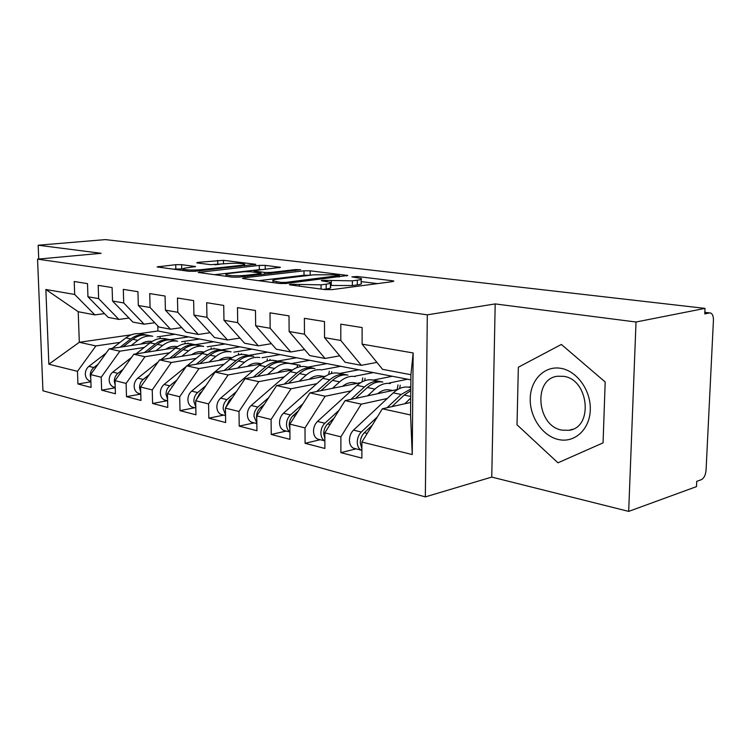 <?xml version="1.0" encoding="UTF-8"?>
<svg xmlns="http://www.w3.org/2000/svg" width="751" height="751" viewBox="0 0 751 751"><rect width="100%" height="100%" fill="white"/><g stroke="black" fill="none" stroke-linecap="round" stroke-linejoin="round"><path stroke-width="1.13" d="M290.365 284.291L289.36 284.713L290.149 284.901L325.23 289.623L332.158 289.614L392.707 281.597L393.843 281.052L392.501 280.761L357.241 276.499L351.89 276.875L361.175 278.48C362.254 279.137 360.959 279.71 357.298 280.207L352.369 280.846L322.235 280.311L321.315 280.705L330.393 282.338C331.51 283.033 330.102 283.653 326.187 284.188L321.034 284.854L290.365 284.291M181.629 264.662L175.743 264.671L157.109 266.934L188.839 271.28L194.988 271.271L255.828 264.333L223.451 260.325L198.226 262.343L196.734 262.822L197.56 263.01L210.731 264.671L226.398 263.62C234.81 262.991 240.864 263.169 244.535 264.127C245.239 264.605 243.991 265.028 240.799 265.394L201.681 269.628C193.007 270.294 186.849 270.125 183.197 269.13C182.484 268.614 183.892 268.154 187.412 267.75L195.579 266.549L181.629 264.662L181.723 268.896L173.228 269.187M636.022 322.01L495.191 303.92L491.755 477.082L628.681 511.393L636.022 322.01L705.02 308.379L704.757 313.909L709.46 312.951L704.832 312.416M495.191 303.92L427.31 314.847L37.55 259.142L101.15 253.303L38.17 245.22L105.328 239.607L705.02 308.379M243.981 277.823L242.479 278.386L243.465 278.63L279.569 283.484L286.234 283.474L347.788 275.476L310.172 270.811L303.986 270.82L243.981 277.823L243.991 278.696M232.434 277.147L198.18 272.444L259.283 265.385L265.234 265.375L280.47 267.318L255.481 270.463L254.063 270.98L255.04 271.205L264.718 272.425L270.942 272.416L295.622 269.571L300.653 269.731L238.837 277.138L232.434 277.147M427.31 314.847L425.338 496.89L42.948 390.783L37.55 259.142M412.243 454.571L361.898 442.057L382.372 408.788L410.572 414.974L412.243 454.571L413.153 352.97L362.104 344.146L362.132 327.567L340.794 324.16L340.804 340.466L324.554 337.65L324.507 321.55L304.38 318.33L304.474 334.186L289.135 331.529L289.013 315.871L270.003 312.829L270.153 328.253L255.659 325.746L255.471 310.501L237.485 307.628L237.701 322.639L223.967 320.273L223.723 305.422L206.685 302.7L206.957 317.326L193.936 315.082L193.636 300.616L177.461 298.025L177.79 312.285L165.417 310.154L165.079 296.044L149.712 293.585L150.078 307.497L138.315 305.469L137.94 291.698L123.314 289.36L123.718 302.944L112.528 301.01L112.106 287.567L98.184 285.342L98.625 298.607L87.951 296.767L87.501 283.634L74.218 281.503L74.687 294.467L94.861 314.876L78.217 311.721L79.315 342.287L95.903 345.929L120.038 342.372M356.077 448.863L340.888 452.646L361.86 458.119L361.898 442.057M340.888 452.646L340.879 436.829L324.836 432.839L345.122 400.612L397.955 389.384M320.217 439.72L305.084 443.297L324.883 448.469L324.836 432.839M305.084 443.297L305 427.901L289.848 424.137L309.938 392.895L360.724 382.625M286.309 431.065L271.242 434.463L289.961 439.344L289.848 424.137M271.242 434.463L271.092 419.471L256.748 415.904L276.631 385.582L325.652 376.148M254.195 422.879L239.203 426.099L256.936 430.727L256.748 415.904M239.203 426.099L238.996 411.492L225.413 408.112L245.079 378.664L292.514 369.933M223.732 415.106L208.834 418.166L225.647 422.55L225.413 408.112M208.834 418.166L208.571 403.925L195.682 400.724L215.124 372.092L261.123 363.991M194.8 407.727L180.005 410.637L195.964 414.805L195.682 400.724M180.005 410.637L179.686 396.744L167.445 393.702L186.67 365.84L231.336 358.302M167.285 400.705L152.594 403.475L167.773 407.446L167.445 393.702M152.594 403.475L152.237 389.919L140.587 387.018L159.588 359.898L203.033 352.857M140.784 394.078L126.506 396.669L140.963 400.443L140.587 387.018M126.506 396.669L126.112 383.423L115.016 380.663L133.791 354.237L176.091 347.638M115.241 387.798L101.648 390.173L115.419 393.768L115.016 380.663M101.648 390.173L101.225 377.227L90.636 374.599L109.186 348.839L150.407 342.644M90.88 381.799L77.935 383.986L91.078 387.413L90.636 374.599M77.935 383.986L77.475 371.323L48.853 364.207L45.858 289.492L74.687 294.467M129.012 318.077L118.902 319.428L108.191 317.401L87.951 296.767M98.625 298.607L118.902 319.428M157.231 336.88L174.945 334.27L410.872 379.846M157.794 325.953L157.917 330.984L174.945 334.27M157.917 330.984L139.245 333.669M131.312 334.805L79.315 342.287L48.853 364.207M77.475 371.323L95.903 345.929M154.725 322.733L144.108 324.197L132.871 322.076L112.528 301.01M123.718 302.944L144.108 324.197M170.308 339.649L188.567 336.899M109.186 348.839L119.869 351.186L144.248 347.46M181.667 341.743L199.503 339.011M101.225 377.227L119.869 351.186M181.723 327.605L170.552 329.21L158.761 326.976L138.315 305.469M150.078 307.497L170.552 329.21M195.335 344.634L213.735 341.761M133.791 354.237L144.99 356.697L169.604 352.792M207.22 346.821L225.178 343.977M126.112 383.423L144.99 356.697M210.092 332.702L198.339 334.467L185.938 332.12L165.417 310.154M177.79 312.285L198.339 334.467M221.526 349.853L240.067 346.849M159.588 359.898L171.341 362.48L196.189 358.377M233.993 352.144L252.045 349.159M152.237 389.919L171.341 362.48M239.954 338.063L227.553 339.996L214.514 337.528L193.936 315.082M206.957 317.326L227.553 339.996M248.966 355.326L267.638 352.172M186.67 365.84L199.015 368.553L224.089 364.244M262.043 357.72L280.189 354.603M179.686 396.744L199.015 368.553M271.421 343.686L258.335 345.826L244.591 343.226L223.967 320.273M237.701 322.639L258.335 345.826M277.748 361.062L296.542 357.758M215.124 372.092L228.116 374.937L253.406 370.403M291.482 363.568L309.703 360.302M208.571 403.925L228.116 374.937M304.634 349.6L290.787 351.975L276.293 349.224L255.659 325.746M270.153 328.253L290.787 351.975M307.976 367.098L326.873 363.615M245.079 378.664L258.757 381.658L284.254 376.88M322.423 369.717L340.701 366.291M238.996 411.492L258.757 381.658M339.743 355.824L325.07 358.462L309.75 355.561L289.135 331.529M304.474 334.186L325.07 358.462M339.743 373.435L358.753 369.774M276.631 385.582L291.059 388.755L316.753 383.705M354.96 376.185L373.294 372.58M271.092 419.471L291.059 388.755M376.908 362.376L361.334 365.333L345.122 362.264L324.554 337.65M340.804 340.466L361.334 365.333M373.191 380.109L392.285 376.251M309.938 392.895L325.174 396.237L351.046 390.895M389.243 383.001L407.596 379.208M305 427.901L325.174 396.237M628.681 511.393L696.487 486.62L696.74 481.344L701.368 479.673C704.016 478.256 705.574 475.12 706.062 470.257L713.431 320.273C713.497 316.302 712.549 313.88 710.587 313.007L709.46 312.951M413.153 352.97L410.919 374.721L382.569 369.351L362.104 344.146M408.441 387.15L410.816 386.643M345.122 400.612L361.25 404.151L387.272 398.49M340.879 436.829L361.25 404.151M38.17 245.22L38.733 259.029M491.755 477.082L425.338 496.89M517.017 424.794L557.955 462.813L603.062 442.874L605.193 381.996L561.372 344.446L518.35 367.22L517.017 424.794L518.35 367.22L561.372 344.446L605.193 381.996L603.062 442.874L557.955 462.813L517.017 424.794M104.502 313.636L94.861 314.876M410.572 414.974L410.919 374.721M382.372 408.788L410.684 402.433M45.858 289.492L78.217 311.721M330.402 283.23L330.412 287.089C331.52 287.802 330.111 288.44 326.197 288.994L323.343 289.37M361.175 279.334L361.165 283.136C362.245 283.803 360.949 284.394 357.288 284.911L352.369 285.558L330.402 285.464M377.481 283.615L361.175 281.587M310.172 270.811L310.191 275.241L304.014 275.251L258.701 280.677M281.005 282.414L285.643 282.404L339.443 275.523L334.045 274.782L313.74 274.819L277.635 279.165C273.542 279.682 272.012 280.301 273.054 280.996L281.005 282.414L281.015 283.606M214.373 274.716L259.339 269.656L259.283 265.385M263.761 269.534L259.339 269.656M230.106 273.326C226.633 273.74 225.281 274.228 226.07 274.782C230.059 275.87 236.537 276.068 245.502 275.345L259.63 273.721L261.057 273.195L260.062 272.96L250.393 271.731L244.197 271.74L230.106 273.326M183.113 269.083L181.723 268.896M219.602 264.343L214.786 264.774M372.233 425.263L364.319 432.736C361.738 435.355 360.386 438.725 360.255 442.846L361.879 448.863M377.424 416.833L361.315 432.013C358.734 434.622 357.382 437.983 357.251 442.104C357.373 446.15 358.706 448.845 361.269 450.187L361.879 450.422M355.129 448.629L353.468 448.197C350.905 446.854 349.562 444.179 349.44 440.152C349.562 436.059 350.914 432.717 353.486 430.126L393.271 392.867C398.33 388.267 403.512 386.38 408.816 387.216L410.806 387.563M410.797 388.98L401.137 394.482L387.084 407.727M410.788 390.604L404.16 395.11L391.956 406.638M404.789 403.756L410.722 398.124M334.204 417.969L327.718 423.911C325.155 426.446 323.822 429.713 323.709 433.731L324.854 438.744M339.067 410.234L324.883 423.235C322.32 425.751 320.987 429.018 320.874 433.017C321.006 436.922 322.339 439.542 324.854 440.884L317.551 439.035C314.988 437.72 313.636 435.092 313.496 431.177C313.599 427.197 314.932 423.958 317.485 421.452L357.054 385.423C362.085 380.973 367.258 379.161 372.562 379.997L382.869 382.052C377.565 381.217 372.393 383.048 367.352 387.535L355.505 398.405M319.222 439.466L317.551 439.035M382.869 382.052L380.015 381.48C374.702 380.644 369.53 382.475 364.488 386.953L350.914 399.382M377.687 393.693C381.47 390.567 385.329 389.3 389.253 389.91L392.726 390.492M367.605 395.833L374.909 389.093C379.959 384.568 385.132 382.728 390.436 383.554M298.335 410.928L293.134 415.585C290.59 418.025 289.266 421.208 289.182 425.113L289.877 428.999M302.916 403.813L290.449 414.937C287.905 417.378 286.591 420.541 286.497 424.437C286.61 427.873 287.746 430.323 289.905 431.797M285.258 430.802L283.596 430.379C281.034 429.074 279.672 426.512 279.522 422.7C279.607 418.823 280.912 415.669 283.456 413.247L322.761 378.373C327.765 374.064 332.918 372.327 338.222 373.163L347.995 375.115C342.691 374.27 337.528 376.026 332.515 380.381L321.015 390.651M347.995 375.115L345.282 374.571C339.978 373.735 334.815 375.481 329.811 379.818L316.687 391.524M342.503 386.314C346.267 383.31 350.097 382.109 354.012 382.719L357.42 383.301M332.449 388.342L339.677 381.846C344.69 377.471 349.853 375.697 355.167 376.542M264.465 404.141L260.4 407.69C257.875 410.065 256.579 413.153 256.504 416.955L256.795 419.396M268.774 397.579L257.856 407.08C255.331 409.445 254.035 412.524 253.96 416.317L256.842 423.123M253.096 422.597L251.444 422.175C248.881 420.889 247.52 418.391 247.351 414.665C247.417 410.891 248.712 407.831 251.228 405.484L290.252 371.689C295.218 367.511 300.353 365.84 305.648 366.685L314.922 368.534C309.619 367.69 304.484 369.37 299.499 373.594L288.328 383.329M314.922 368.534L312.35 368.018C307.056 367.173 301.911 368.854 296.936 373.059L284.225 384.127M309.168 379.321C312.895 376.429 316.706 375.293 320.602 375.904L323.944 376.476M299.142 381.255L306.286 374.984C311.28 370.741 316.424 369.041 321.728 369.886M236.481 391.534L226.962 399.635C224.455 401.926 223.178 404.92 223.122 408.619L225.516 414.843M222.596 414.815L220.944 414.392C218.4 413.125 217.03 410.684 216.851 407.051C216.898 403.371 218.175 400.396 220.672 398.114L259.386 365.343C264.314 361.287 269.431 359.682 274.706 360.527L300.128 365.296L299.856 366.77M267.544 374.524L274.622 368.478C279.569 364.357 284.695 362.724 289.98 363.568L281.081 361.794C275.795 360.949 270.679 362.564 265.732 366.648L253.416 377.124M277.532 372.693C281.231 369.905 285.014 368.825 288.882 369.436L292.177 369.999M289.98 363.568L300.128 365.296M283.521 362.282C278.236 361.438 273.12 363.062 268.173 367.145L257.302 376.411M232.416 397.617L229.374 400.217L225.591 407.84M558.631 439.56C574.571 443.193 589.751 429.469 590.286 409.933C591.065 390.445 576.852 370.769 560.687 368.3C544.522 365.549 530.553 379.856 530.225 398.509C529.662 417.124 542.663 436.218 558.631 439.56M561.936 430.135L568.854 430.304C593.675 427.854 588.934 379.124 563.513 376.317L557.495 376.251C532.769 378.757 536.768 426.202 561.936 430.135M205.887 385.685L197.626 392.566C195.147 394.791 193.889 397.701 193.852 401.316L195.804 406.929M193.627 407.427L191.984 407.004C189.449 405.756 188.079 403.362 187.891 399.823C187.928 396.237 189.186 393.336 191.655 391.121L230.041 359.307C234.941 355.373 240.02 353.824 245.277 354.669L253.66 356.34C248.393 355.495 243.305 357.054 238.396 361.024L227.816 369.858M253.66 356.34L251.341 355.88C246.075 355.035 240.987 356.594 236.086 360.555L224.127 370.506M247.473 366.394C251.144 363.709 254.889 362.677 258.738 363.287L261.47 363.756M237.541 368.14L244.526 362.292C249.445 358.293 254.542 356.716 259.808 357.56M202.047 391.337L199.916 393.12L196.274 399.842M176.87 380.034L169.754 385.845C167.295 388.004 166.055 390.849 166.027 394.369L167.576 399.344M166.084 400.396L164.45 399.983C161.925 398.753 160.554 396.406 160.357 392.951C160.385 389.45 161.625 386.624 164.065 384.474L186.239 366.469M208.994 362.076L215.903 356.406C220.785 352.519 225.844 351.008 231.092 351.853L223.028 350.248C217.781 349.403 212.73 350.905 207.867 354.754L196.246 364.226M218.879 360.405C222.503 357.814 226.229 356.819 230.05 357.429L232.087 357.786M231.092 351.853L217.255 349.093C212.017 348.248 206.966 349.741 202.113 353.571L187.093 365.775M225.244 350.689C219.996 349.844 214.936 351.346 210.073 355.204L199.757 363.634M173.237 385.301L168.468 392.21M149.299 374.58L143.216 379.452C140.784 381.555 139.564 384.324 139.545 387.76L140.728 392.05M139.855 393.712L138.231 393.289C135.715 392.078 134.354 389.788 134.147 386.408C134.166 382.991 135.387 380.231 137.809 378.147L158.189 361.898M181.817 356.293L188.642 350.801C193.476 347.028 198.508 345.563 203.737 346.408L196.039 344.878C190.82 344.033 185.807 345.479 180.982 349.224L169.688 358.265M191.636 354.707C195.232 352.2 198.921 351.243 202.714 351.853L204.122 352.106M203.737 346.408L190.538 343.78C185.319 342.935 180.306 344.371 175.499 348.098L160.977 359.673M198.151 345.3C192.932 344.446 187.91 345.901 183.084 349.656L173.021 357.72M145.854 379.499L142.061 384.916M123.08 369.314L117.935 373.36C115.532 375.397 114.321 378.1 114.312 381.461L115.147 385.019M114.847 387.328L113.241 386.915C110.744 385.723 109.383 383.479 109.167 380.175C109.177 376.833 110.378 374.148 112.781 372.111L131.528 357.429M155.898 350.792L162.657 345.46C167.445 341.78 172.439 340.372 177.64 341.217L170.289 339.752C165.098 338.908 160.123 340.306 155.344 343.949L144.352 352.595M165.661 349.271C169.219 346.84 172.871 345.929 176.635 346.54L177.471 346.68M177.64 341.217L165.032 338.701C159.85 337.866 154.875 339.255 150.106 342.878L136.044 353.89M172.308 340.156C167.116 339.311 162.132 340.71 157.344 344.362L147.525 352.097M119.803 373.923L116.996 377.875M98.109 364.235L93.819 367.549C91.434 369.53 90.251 372.167 90.251 375.453L90.758 378.157M89.388 380.832L90.862 381.208L89.388 380.832C86.909 379.659 85.558 377.453 85.332 374.223C85.332 370.956 86.515 368.337 88.89 366.357L106.144 353.073M131.172 345.535L137.846 340.353C142.587 336.777 147.543 335.415 152.706 336.251L145.694 334.862C140.531 334.017 135.593 335.368 130.852 338.917L120.151 347.197M140.859 344.08C144.38 341.724 148.003 340.851 151.73 341.461L152.04 341.508M152.706 336.251L140.662 333.857C135.518 333.012 130.58 334.364 125.858 337.894L112.228 348.389M147.618 335.237C142.465 334.402 137.508 335.753 132.777 339.311L123.183 346.737M94.804 368.807L93.293 370.91M299.489 286.159L299.489 284.882M321.053 289.06L321.034 284.854M326.197 288.994L326.187 284.188M326.826 281.494L326.826 280.311M331.285 285.587L331.275 280.874M352.369 285.558L352.369 280.846M357.288 284.911L357.298 280.207M357.241 277.607L357.241 276.499M392.491 281.625L392.501 280.761M295.059 285.568L295.049 284.291M304.014 275.251L303.986 270.82M346.587 275.993L346.587 275.213M285.652 283.531L285.643 282.404M338.57 276.988L338.57 275.889M276.481 283.071L276.471 281.813M199.775 272.754L199.757 271.909M265.281 269.365L265.234 265.375M279.475 267.76L279.466 267.093M255.049 272.322L255.04 271.205M264.737 274.134L264.718 272.425M270.951 273.411L270.942 272.416M295.631 270.557L295.622 269.571M245.511 276.359L245.502 275.345M259.639 274.725L259.63 273.721M194.762 266.952L194.753 266.352M201.7 270.538L201.681 269.628M240.808 266.286L240.799 265.394M198.245 263.094L198.226 262.343M217.781 264.465L217.715 260.334M223.507 263.93L223.451 260.325M254.889 264.746L254.889 264.127M158.761 267.234L158.743 266.427M175.837 268.905L175.743 264.671M410.806 387.61L408.816 387.216M401.137 394.482L393.271 392.867M361.315 432.013L353.486 430.126M410.731 396.453L404.16 395.11M367.201 433.43L364.319 432.736M380.015 381.48L372.562 379.997M364.488 386.953L357.054 385.423M324.883 423.235L317.485 421.452M374.909 389.093L367.352 387.535M330.093 424.484L327.718 423.911M397.148 389.553L398.021 384.878M345.282 374.571L338.222 373.163M329.811 379.818L322.761 378.373M290.449 414.937L283.456 413.247M339.677 381.846L332.515 380.381M295.049 416.045L293.134 415.585M362.001 381.902L362.752 377.866M312.35 368.018L305.648 366.685M296.936 373.059L290.252 371.689M257.856 407.08L251.228 405.484M306.286 374.984L299.499 373.594M261.902 408.056L260.4 407.69M328.694 374.486L329.304 371.219M281.081 361.794L274.706 360.527M265.732 366.648L259.386 365.343M226.962 399.635L220.672 398.114M274.622 368.478L268.173 367.145M230.501 400.49L229.374 400.217M297.049 367.558L297.546 364.902M251.341 355.88L245.277 354.669M236.086 360.555L230.041 359.307M197.626 392.566L191.655 391.121M244.526 362.292L238.396 361.024M200.714 393.308L199.916 393.12M266.943 361.081L267.356 358.903M223.028 350.248L217.255 349.093M207.867 354.754L202.113 353.571M169.754 385.845L164.065 384.474M215.903 356.406L210.073 355.204M172.42 386.483L171.932 386.371M238.274 354.979L238.611 353.186M196.039 344.878L190.538 343.78M180.982 349.224L175.499 348.098M143.216 379.452L137.809 378.147M188.642 350.801L183.084 349.656M210.937 349.215L211.209 347.741M170.289 339.752L165.032 338.701M155.344 343.949L150.106 342.878M117.935 373.36L112.781 372.111M162.657 345.46L157.344 344.362M184.84 343.77L185.075 342.54M145.694 334.862L140.662 333.857M130.852 338.917L125.858 337.894M93.819 367.549L88.89 366.357M137.846 340.353L132.777 339.311M159.907 338.598L160.104 337.575M709.779 312.914L704.832 312.332M339.443 276.875L339.443 275.692M273.073 282.611L273.054 280.996M254.082 272.2L254.063 270.98M226.089 276.293L226.07 274.782M261.066 274.556L261.057 273.411M183.225 270.529L183.197 269.13M244.563 265.873L244.544 264.634M361.269 450.187L353.468 448.197M400.227 385.244L399.616 388.539M289.905 431.985L283.596 430.379M365.089 378.26L364.62 380.748M256.842 423.555L251.444 422.175M331.764 371.632L331.416 373.51M225.535 415.566L220.944 414.392M572.562 429.272L568.854 430.304M195.823 407.99L191.984 407.004M270.031 359.353L269.825 360.433M167.614 400.79L164.45 399.983M241.371 353.655L241.221 354.481M140.775 393.946L138.231 393.289M214.063 348.22L213.941 348.858M115.222 387.422L113.241 386.915M188.003 343.038L187.91 343.526"/></g></svg>

